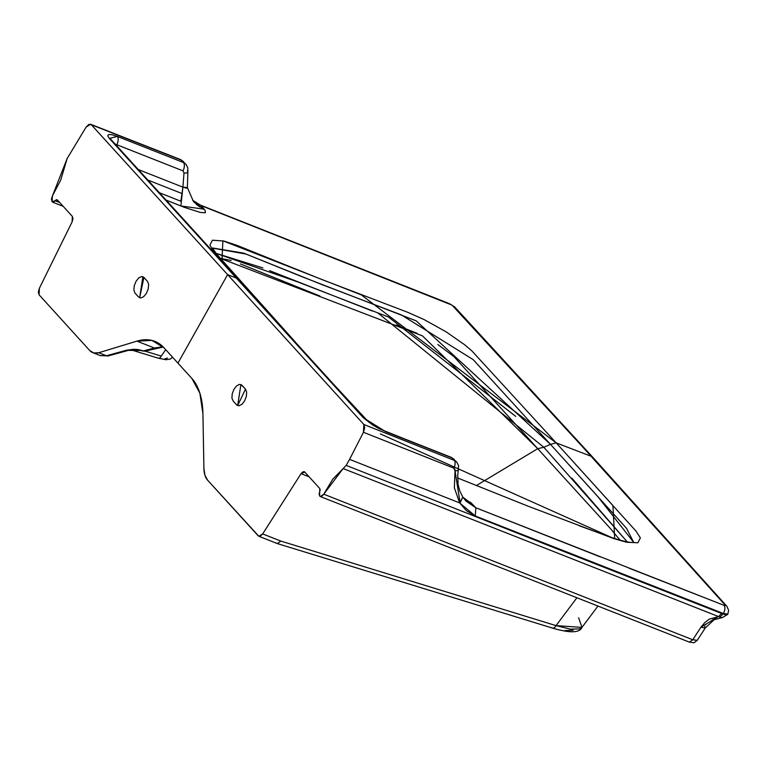<?xml version="1.0" encoding="UTF-8"?>
<svg xmlns="http://www.w3.org/2000/svg" width="767" height="767" viewBox="0 0 767 767"><rect width="100%" height="100%" fill="white"/><g stroke="black" fill="none" stroke-linecap="round" stroke-linejoin="round"><path stroke-width="1.15" d="M143.918 277.433L139.632 297.807L142.892 276.714L143.918 277.433L141.607 276.542L138.76 277.913L136.095 281.201L134.311 285.554L133.861 289.83L134.877 292.956L138.511 296.973L140.802 297.98L143.697 296.666L146.411 293.358L148.223 288.938L148.654 284.595L147.59 281.479L143.918 277.433M59.749 202.546L55.157 200.753L57.324 199.88L72.347 216.409L57.324 199.88L56.317 199.698L53.613 202.152L52.031 201.654L51.437 199.142L52.472 195.815L60.689 180.149L67.17 158.481L86.057 127.178L88.867 124.407L91.359 124.772L227.607 274.634L177.944 363.127L164.013 347.806L177.944 363.127L227.607 274.634L236.313 278.066L109.393 138.472L107.735 135.836L108.646 134.513L111.992 134.714L117.255 136.401L183.447 162.527L181.204 160.044L91.359 124.772L363.855 424.496L364.708 427.804L363.453 432.272L349.579 459.366L459.654 502.912L466.365 510.669L475.252 515.999L723.425 613.523L723.118 614.06L550.303 546.19L550.543 545.768L550.303 546.19L721.594 613.456L718.564 616.572L343.127 468.551L346.195 465.368L349.579 459.366L346.195 465.377L343.127 468.551L718.564 616.572L709.226 619.199L704.796 622.574L700.961 627.176L718.411 616.582L719.81 617.08L718.411 616.582M231.222 260.464L220.465 258.421L422.483 335.869L537.734 448.676L476.249 485.626L537.734 448.676L453.959 356.617L437.852 344.498M417.047 333.262L395.954 325.007M319.897 296.014L240.397 263.925M55.157 200.753L52.031 201.654L52.472 195.815L67.17 158.481L86.057 127.178L90.592 124.254L181.204 160.044L185.911 164.243M72.961 218.71L72.347 216.409L72.117 221.855L72.961 218.71M39.366 288.287L72.117 221.855L39.366 288.287L38.35 292.045L39.079 294.816L47.535 304.115L39.079 294.816L39.366 288.287M89.701 350.5L47.535 304.115L89.701 350.5L93.737 352.964L98.732 352.724L136.938 341.133L98.732 352.724A27.526 14.496 111.5 0 1 92.769 352.647A27.526 14.496 111.5 0 1 89.701 350.5M163.016 346.761L154.34 348.007L136.938 341.133A82.587 43.479 111.5 0 1 154.829 341.344A82.587 43.479 111.5 0 1 164.013 347.806L151.904 340.414L136.938 341.133L154.34 348.007L143.333 350.931L137.878 349.493L133.468 349.292L126.478 350.231L106.412 355.754L98.732 352.724L106.412 355.754A4.592 3.519 74.6 0 0 108.358 355.888A4.592 3.519 -105.4 0 1 106.412 355.754L100.276 355.61L92.759 352.647M194.051 202.191L205.057 210.158L205.355 212.795L200.225 212.421L184.329 207.349L166.084 200.082L180.878 205.968L204.223 209.19L201.117 205.623L192.699 200.35M116.814 144.742L116.469 145.519L116.814 144.742L183.006 170.868L116.814 144.742A6.884 3.624 -68.5 0 0 117.255 136.401A6.884 3.624 111.5 0 1 116.814 144.742L115.146 144.052L116.814 144.742M180.839 201.222L159.383 192.709L180.839 201.222L182.91 187.158L138.338 169.565L182.91 187.158L184.003 173.016L183.006 170.868L184.003 173.016A6.884 2.023 12.9 0 0 187.857 172.115A6.884 2.023 -167.1 0 1 184.003 173.016L182.91 187.158L186.573 188.193L187.369 187.647L186.573 188.193M196.218 204.29L200.082 207.119M158.385 358.227A4.592 2.32 -72.9 0 0 161.262 356.099L145.049 351.123L161.262 356.099L165.71 349.666L161.262 356.099A4.592 2.32 107.1 0 1 158.385 358.227A4.592 2.32 107.1 0 1 157.772 357.834M164.397 359.138L167.407 358.036M183.639 161.741L181.204 160.044L185.95 164.291M183.447 162.527A6.884 3.624 111.5 0 1 183.006 170.868A6.884 3.624 -68.5 0 0 183.447 162.527L117.255 136.401L109.393 138.472L363.222 417.66L372.877 425.139L379.397 428.83L451.974 457.87L454.256 460.373L363.855 424.496L227.607 274.634L236.313 278.066L363.222 417.66A6.884 5.666 -42.3 0 1 365.082 418.955A6.884 5.666 137.7 0 0 363.222 417.66L385.772 431.744A6.884 3.624 -68.5 0 0 384.967 431.188A6.884 3.624 111.5 0 1 385.772 431.744L451.974 457.87L456.681 462.05M112.25 141.617A6.884 5.666 137.7 0 0 111.244 139.767A6.884 5.666 137.7 0 0 109.393 138.472A6.884 5.666 -42.3 0 1 111.244 139.767A6.884 5.666 -42.3 0 1 112.25 141.617M187.301 170.993A6.884 2.023 -167.1 0 1 187.857 172.115L187.8 167.772L185.873 164.196M181.779 193.447L147.897 180.082L181.779 193.447M180.878 205.968L182.91 187.158L187.359 187.551M255.67 298.612L212.171 249.285L209.928 245.018L212.449 240.196L223.868 241.039L237.099 245.402L321.891 279.533L407.776 312.313L424.093 319.571L446.078 331.804L464.86 344.901L471.954 350.989L556.161 442.866L591.357 456.365L452.003 305.113L201.127 205.623L204.223 209.19M295.583 342.513A5.503 4.535 137.7 0 0 294.192 340.989A5.503 4.535 -42.3 0 1 295.017 341.67L216.821 254.289L212.478 247.981L243.772 253.148L322.035 284.634L401.256 314.863L473.153 359.608L550.476 444.361L543.832 447.276L378.16 313.195M372.503 311.076L269.601 270.674M262.88 267.932L215.978 253.321M212.507 248.096L245.996 254.069L302.39 276.877L416.203 320.865L550.476 444.361L556.161 442.866L361.247 294.854L222.89 240.809L221.931 260.694L255.612 298.555M589.123 505.165L537.734 448.685L543.832 447.276L550.476 444.361L626.553 528.329L633.619 542.24L597.589 496.287L550.476 444.361L556.161 442.866L591.357 456.365L593.974 459.241M515.712 416.376L388.37 316.963L297.606 281.892L215.987 253.34M192.67 200.302L200.321 205.067M449.357 303.636A6.424 3.327 111.7 0 1 449.5 303.684A6.424 3.327 111.7 0 1 450.181 304.173L453.374 306.167A6.424 5.235 -42.8 0 1 455.013 307.27A6.424 5.235 -42.8 0 1 455.195 307.481M180.437 159.526A6.424 3.404 111.5 0 1 181.204 160.044A6.424 3.404 -68.5 0 0 180.437 159.526M455.061 307.318A6.424 5.235 137.2 0 0 453.374 306.167M572.364 435.512L725.103 605.029L725.189 605.585L723.981 605.326A6.424 3.432 111.3 0 1 723.425 613.523L727.845 614.127L723.425 613.523L475.252 515.99L475.847 507.792L472.635 504.418L475.847 507.792L465.952 501.081L462.817 497.064L459.654 502.912L349.579 459.366L363.453 432.272L453.824 468.148L454.879 469.145L455.023 470.727L454.371 487.87L459.654 502.912L475.252 515.999M201.127 205.623L450.181 304.173A6.424 3.327 -68.3 0 0 449.481 303.674M100.41 355.667L106.412 355.754L126.478 350.231A4.592 3.519 74.6 0 0 128.415 350.366A4.592 3.519 -105.4 0 1 126.478 350.231L142.269 350.509A4.592 2.416 111.5 0 1 141.272 350.49A4.592 2.416 -68.5 0 0 142.269 350.509L143.333 350.931A4.592 3.499 75.1 0 0 145.241 351.075M154.34 348.007A4.592 3.499 75.1 0 0 156.238 348.151A4.592 3.499 -104.9 0 1 154.34 348.007L143.333 350.931L141.828 350.557M172.623 357.269L171.818 357.671M140.764 350.135A4.592 2.416 111.5 0 0 141.272 350.49L142.346 350.922A4.592 2.416 -68.5 0 0 143.333 350.931L145.941 350.768M727.595 614.377L722.428 617.646L719.81 617.08L723.118 614.06L719.81 617.08M725.793 614.875L721.517 613.427M723.118 614.06L727.528 614.674L727.854 614.089M550.303 546.19L346.195 465.377M704.681 626.236L705.199 628.068L697.28 640.272L692.774 639.774L700.961 627.176L692.774 639.774L323.76 494.197L343.127 468.551L332.686 479.308L323.76 494.197L321.699 496.393L319.81 496.182L319.101 494.149L320.155 489.892L319.791 488.56L304.767 472.041L303.023 471.753L301.048 473.651L262.688 533.918L260.32 536.191L258.22 535.845L207.598 480.171L204.933 475.262L203.917 468.416L202.919 413.71L199.871 393.183L191.884 378.447L177.944 363.127L191.884 378.447A82.587 43.479 111.5 0 1 202.919 413.71L203.917 468.416A27.526 14.496 111.5 0 0 207.598 480.171L258.872 536.286L262.688 533.918L301.048 473.651L309.13 476.834L301.048 473.651L304.767 472.041L319.791 488.56L319.59 495.923L320.357 496.546L323.76 494.197L692.774 639.774L689.341 642.113M705.199 628.068L700.961 627.176L705.199 628.077L714.087 619.746L722.063 617.636M537.744 448.685L543.832 447.276L627.396 542.02M571.894 478.167L627.368 542.02M537.734 448.676L610.427 528.568L620.263 540.39M712.179 618.729L713.195 618.125M705.755 624.76L706.263 624.089M246.638 392.062L245.478 389.128L241.797 385.101L239.381 384.382L236.466 386.002L233.83 389.511L232.18 393.989L231.95 398.236L233.197 401.112L236.84 405.11L239.246 405.743L242.113 404.123L244.711 400.662L246.36 396.271L246.638 392.062M276.599 543.103L277.558 543.621L280.751 541.061L556.027 625.613L570.341 629.141L579.67 628.911L581.952 627.406L556.027 625.613A5.503 2.771 107 0 1 552.614 628.125A5.503 2.771 -73 0 0 556.027 625.613L576.765 597.972L556.027 625.613L280.751 541.061L262.688 533.918L280.76 541.051L277.529 543.611M464.591 499.48L472.635 504.418L470.219 502.097M573.179 630.263L564.78 630.589M454.4 459.548L451.974 457.87A6.884 3.624 -68.5 0 0 451.159 457.314M238.163 279.37L236.313 278.066M454.361 459.5L451.207 457.333A6.884 3.624 111.5 0 1 451.974 457.87L456.662 462.022L454.256 460.373L363.855 424.496L363.453 432.272L453.824 468.148A6.424 3.356 -68.4 0 0 454.256 460.373A6.424 3.356 111.6 0 1 453.824 468.148L455.023 470.727A6.424 1.889 12.8 0 0 458.637 469.864A6.424 1.889 -167.2 0 1 455.023 470.727L460.104 502.912L462.837 497.093M600.034 556.804L475.847 507.783L723.981 605.326L725.103 605.029A6.424 5.34 -41.8 0 1 726.867 606.275M700.482 596.132L628.672 568.031M457.621 477.975L527.888 506.105L613.36 538.434L626.553 542.25L637.885 542.768L640.368 537.935L636.111 531.234L556.161 442.866L612.91 505.501L614.703 538.894L380.346 433.911M332.216 382.81L368.706 422.08M468.551 502.375L472.635 504.418L462.952 497.265M593.102 457.621L591.357 456.365L610.398 477.352M727.078 606.544A6.424 5.34 138.2 0 0 726.819 606.227A6.424 5.34 138.2 0 0 725.103 605.029M723.386 613.59A6.424 3.432 -68.7 0 0 723.981 605.326M456.787 462.165L458.589 465.598L457.755 475.482L458.072 484.6L459.845 491.129L462.808 497.054M458.11 468.81A6.424 1.889 -167.2 0 1 458.637 469.864M697.232 640.349L692.774 639.774M304.231 471.667L304.767 472.041M552.614 628.125A5.503 2.771 107 0 1 551.876 627.655M578.625 617.771L581.961 627.387L597.829 606.246M245.478 389.128L240.915 384.526L237.655 405.609L245.478 389.128M451.207 457.333L383.356 430.517L373.356 425.244L365.744 419.616L110.899 139.412M187.388 187.723L187.857 172.086M187.416 187.704L193.476 201.548M200.379 205.086L449.5 303.694L455.013 307.279L592.987 457.496L726.819 606.237L728.65 610.311L727.835 614.127M90.64 124.273L180.475 159.536L183.61 161.703M63.162 206.304L52.789 202.239M142.346 350.922L145.212 351.085L163.275 347.02M131.052 349.848L158.357 358.218L165.969 359.713L170.216 359.081L172.661 357.317M141.272 350.49L128.386 350.375L108.32 355.898L100.276 355.61M633.465 542.384L633.724 542.211C631.241 543.122 623.35 541.406 610.062 537.044L579.631 525.894M320.318 496.537L689.312 642.104L694.058 642.746L697.203 640.397M258.834 536.277L277.184 543.525M277.299 543.563L552.576 628.115C569.929 633.216 579.727 632.976 581.961 627.387"/></g></svg>
